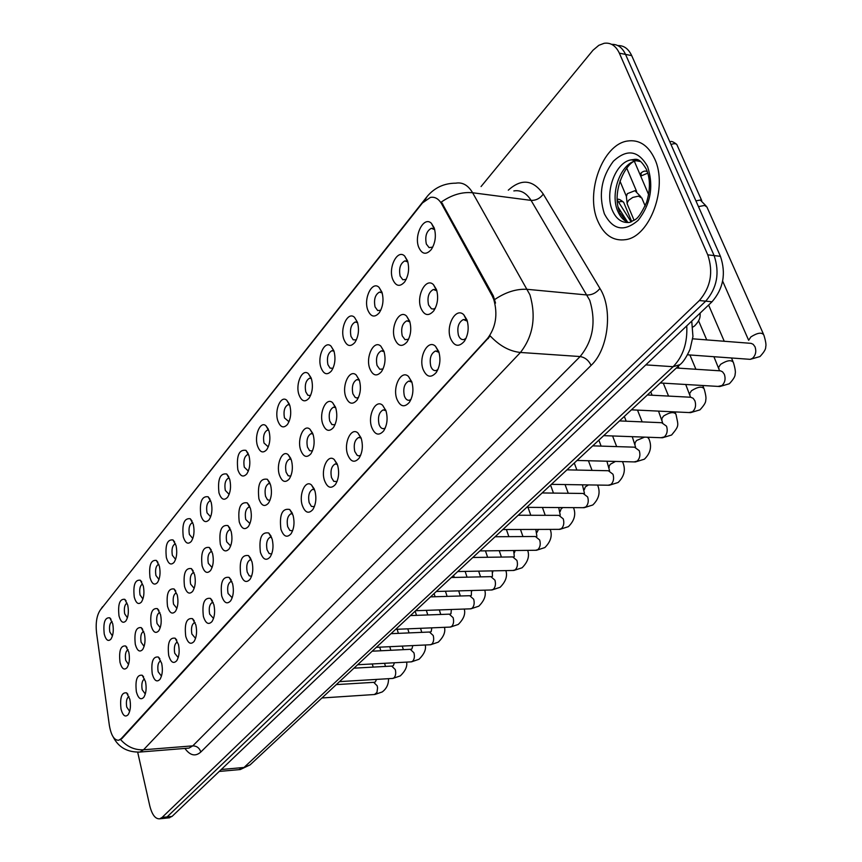 <?xml version="1.0" encoding="UTF-8"?>
<svg xmlns="http://www.w3.org/2000/svg" width="862" height="862" viewBox="0 0 862 862"><rect width="100%" height="100%" fill="white"/><g stroke="black" fill="none" stroke-linecap="round" stroke-linejoin="round"><path stroke-width="1.29" d="M392.619 279.105C388.072 267.198 397.608 248.752 404.687 256.079L407.51 260.777C409.59 268.502 408.653 275.549 404.677 281.906C399.774 287.262 395.755 286.324 392.619 279.105M407.866 261.951L404.817 260.906C400.248 263.513 398.697 268.599 400.14 276.152L402.834 279.762L406.185 279.396M367.697 309.781C363.408 298.166 372.265 280.484 379.064 287.38L381.963 292.218C383.956 299.857 383.04 306.743 379.226 312.852C374.539 317.949 370.692 316.925 367.697 309.781M379.064 287.38L382.178 292.929L379.463 292.11C375.132 294.61 373.666 299.545 375.056 306.915L377.664 310.525L380.745 310.298M343.809 339.186C339.757 327.862 348 310.87 354.53 317.367L357.482 322.356C359.389 329.898 358.506 336.611 354.842 342.505C350.349 347.364 346.675 346.255 343.809 339.186M357.579 322.647L355.176 322.022C351.06 324.414 349.67 329.198 350.996 336.385L353.183 339.8L356.362 339.908M320.89 367.395C317.065 356.34 324.737 340.005 331.008 346.125L334.014 351.243C335.835 358.7 334.984 365.262 331.461 370.94C327.151 375.573 323.627 374.388 320.89 367.395M333.993 351.179L331.881 350.705C327.969 353 326.644 357.655 327.926 364.669L330.049 368.096L332.991 368.3M298.877 394.484C295.257 383.676 302.422 367.955 308.445 373.742L311.484 378.978C313.24 386.338 312.41 392.749 309.016 398.233C304.889 402.651 301.506 401.401 298.877 394.484M311.365 378.59L309.512 378.235C305.794 380.433 304.545 384.969 305.762 391.822L307.831 395.259L310.546 395.55M277.736 420.516C274.299 409.956 281.001 394.807 286.787 400.28L289.847 405.603C291.528 412.876 290.731 419.158 287.466 424.449C283.49 428.673 280.247 427.358 277.736 420.516M289.632 404.935L288.037 404.698C284.492 406.81 283.307 411.217 284.471 417.919L288.996 421.723M257.393 445.557C254.139 435.224 260.421 420.602 265.97 425.796L269.052 431.215C270.657 438.392 269.892 444.533 266.746 449.652C262.932 453.692 259.807 452.324 257.393 445.557M268.761 430.289L267.382 430.127C263.998 432.164 262.878 436.463 263.998 443.014L268.265 446.882M237.826 469.65C236.317 455.696 239.033 449.264 245.961 450.352L249.032 455.847C250.583 462.937 249.84 468.95 246.812 473.895C243.138 477.753 240.142 476.341 237.826 469.65M248.676 454.705L247.513 454.608C244.291 456.558 243.213 460.75 244.291 467.172L248.331 471.083M218.97 492.848C217.504 479.283 220.079 473.001 226.695 473.992L229.777 479.552C231.264 486.556 230.542 492.45 227.611 497.234C224.077 500.93 221.2 499.475 218.97 492.848M229.357 478.216L228.376 478.173C225.294 480.059 224.271 484.142 225.316 490.435L229.13 494.389M200.803 515.217C199.381 502.007 201.827 495.855 208.141 496.781L211.212 502.395C212.645 509.323 211.955 515.088 209.121 519.721C205.716 523.266 202.947 521.769 200.803 515.217M209.94 500.887L210.748 500.897L209.94 500.887C206.999 502.708 206.029 506.694 207.02 512.847L210.64 516.834M183.272 536.789C181.893 523.913 184.22 517.9 190.265 518.752L193.325 524.419C194.704 531.261 194.025 536.918 191.299 541.401C188.013 544.806 185.341 543.265 183.272 536.789M192.819 522.771L192.172 522.792C189.349 524.549 188.422 528.438 189.381 534.472L192.808 538.481M166.366 557.606C165.03 545.053 167.239 539.17 173.014 539.957L176.063 545.668C177.389 552.423 176.732 557.973 174.092 562.326C170.924 565.58 168.349 564.007 166.366 557.606M175.525 543.89L175.018 543.922C172.325 545.614 171.43 549.417 172.357 555.333L175.6 559.363M150.031 577.702C148.738 565.461 150.85 559.697 156.378 560.429L159.395 566.183C160.677 572.853 160.041 578.294 157.487 582.518C154.438 585.643 151.949 584.048 150.031 577.702M158.834 564.287L158.468 564.33C155.882 565.968 155.031 569.685 155.914 575.482L158.985 579.512M134.256 597.129C132.996 585.169 135.011 579.533 140.301 580.201L143.307 585.988C144.547 592.582 143.922 597.926 141.454 602.021C138.502 605.027 136.099 603.4 134.256 597.129M142.478 584.037L142.478 584.037C139.989 585.621 139.17 589.263 140.032 594.952L142.941 598.982M118.999 615.91C117.782 604.23 119.699 598.702 124.774 599.327L127.748 605.135C128.944 611.654 128.341 616.901 125.949 620.866C123.094 623.765 120.777 622.105 118.999 615.91M127.016 603.088L127.016 603.088C124.634 604.628 123.848 608.184 124.667 613.776L127.425 617.795M104.248 634.076C103.052 622.655 104.895 617.235 109.765 617.817L112.706 623.657C113.859 630.09 113.278 635.24 110.961 639.098C108.203 641.878 105.961 640.207 104.248 634.076M112.06 621.524L112.06 621.524C109.776 623.01 109.021 626.491 109.819 631.975L112.426 635.984M418.641 247.071C413.814 234.852 424.104 215.586 431.463 223.409L434.2 227.913C436.387 235.746 435.407 242.965 431.259 249.571C426.14 255.195 421.927 254.365 418.641 247.071M434.717 229.626L431.312 228.311C426.485 231.048 424.826 236.285 426.345 244.043L429.114 247.62L432.767 247.103M394.688 338.798C390.195 326.795 399.451 308.908 406.595 316.117L409.655 321.17C411.713 328.821 410.84 335.738 407.036 341.934C402.058 347.397 397.942 346.352 394.688 338.798M409.881 321.882L406.778 320.836C402.295 323.369 400.776 328.379 402.242 335.868L405.043 339.682L408.588 339.24M369.658 368.289C365.423 356.599 374.011 339.423 380.864 346.201L383.989 351.416C385.96 358.969 385.12 365.736 381.457 371.694C376.694 376.899 372.761 375.767 369.658 368.289M380.864 346.201L384.064 351.664L381.316 350.856C377.06 353.269 375.638 358.129 377.039 365.445L379.754 369.259L383.008 368.979M345.662 396.563C341.664 385.152 349.66 368.656 356.232 375.035L359.4 380.379C361.286 387.846 360.478 394.462 356.943 400.205C352.386 405.162 348.625 403.944 345.662 396.563M359.357 380.228L356.922 379.603C352.892 381.92 351.545 386.65 352.881 393.783L355.155 397.382L356.663 397.964L358.506 397.457M322.647 423.684C318.865 412.542 326.31 396.671 332.624 402.694L335.824 408.157C337.635 415.538 336.848 421.992 333.454 427.541C329.079 432.261 325.48 430.968 322.647 423.684M335.663 407.651L333.54 407.187C329.704 409.407 328.422 413.997 329.704 420.968L331.913 424.567L335.006 424.761M300.547 449.716C296.97 438.844 303.92 423.544 309.975 429.244L313.208 434.804C314.942 442.098 314.177 448.423 310.902 453.778C306.71 458.272 303.262 456.925 300.547 449.716M312.938 433.995L311.085 433.651C307.443 435.784 306.225 440.267 307.454 447.076L309.598 450.675L312.453 450.955M279.32 474.725C275.926 464.101 282.424 449.361 288.231 454.748L291.475 460.405C293.145 467.603 292.401 473.798 289.255 478.97C285.225 483.259 281.917 481.847 279.32 474.725M291.13 459.317L289.524 459.09C286.055 461.138 284.902 465.491 286.076 472.15L288.156 475.749L290.796 476.115M258.902 498.786C257.318 484.53 260.13 478.022 267.339 479.272L270.593 485.004C272.198 492.127 271.476 498.182 268.438 503.182C264.569 507.287 261.391 505.822 258.902 498.786M270.172 483.679L268.804 483.539C265.485 485.511 264.397 489.756 265.518 496.264L267.543 499.863L269.978 500.305M239.248 521.93C237.718 508.074 240.379 501.716 247.254 502.869L250.508 508.666C252.049 515.702 251.348 521.639 248.418 526.477C244.689 530.399 241.64 528.891 239.248 521.93M250.023 507.147L248.859 507.061C245.692 508.957 244.657 513.095 245.735 519.474L249.948 523.568M220.327 544.234C218.84 530.744 221.372 524.527 227.924 525.583L231.167 531.455C232.654 538.405 231.975 544.224 229.141 548.9C225.553 552.661 222.622 551.098 220.327 544.234M230.628 529.742L229.658 529.71C226.641 531.542 225.65 535.582 226.684 541.821L230.66 545.958M202.085 565.709C200.641 552.574 203.055 546.497 209.315 547.478L212.537 553.404C213.97 560.268 213.313 565.968 210.565 570.504C207.117 574.103 204.294 572.508 202.085 565.709M211.168 551.529L211.923 551.529L211.168 551.529C208.27 553.296 207.322 557.24 208.324 563.36L212.084 567.519M184.5 586.429C183.1 573.629 185.395 567.692 191.375 568.597L194.586 574.555C195.954 581.344 195.318 586.936 192.668 591.332C189.349 594.78 186.623 593.142 184.5 586.429M193.961 572.551L193.336 572.573C190.567 574.286 189.662 578.133 190.621 584.134L194.176 588.315M167.53 606.428C166.172 593.95 168.349 588.121 174.07 588.962L177.26 594.963C178.585 601.676 177.96 607.16 175.406 611.417C172.195 614.725 169.577 613.065 167.53 606.428M176.128 592.884L176.128 592.884C173.477 594.532 172.615 598.293 173.531 604.176L176.904 608.367M151.152 625.737C149.826 613.55 151.906 607.85 157.38 608.637L160.547 614.66C161.819 621.297 161.216 626.674 158.737 630.812C155.645 633.979 153.113 632.288 151.152 625.737M159.869 612.44L159.524 612.483C156.981 614.078 156.151 617.763 157.035 623.528L160.224 627.719M135.312 644.388C134.03 632.492 136.013 626.911 141.26 627.633L144.396 633.689C145.624 640.24 145.042 645.519 142.639 649.539C139.644 652.588 137.209 650.864 135.312 644.388M143.695 631.383L143.48 631.415C141.034 632.956 140.247 636.565 141.099 642.222L144.116 646.414M120.012 662.415C118.773 650.799 120.658 645.326 125.69 645.994L128.783 652.071C129.979 658.557 129.408 663.74 127.08 667.641C124.193 670.561 121.833 668.826 120.012 662.415M128.082 649.7L127.975 649.722C125.626 651.219 124.871 654.743 125.69 660.303L128.546 664.483M420.839 308.003C416.055 295.677 426.054 277.004 433.489 284.686L436.474 289.578C438.629 297.315 437.724 304.405 433.769 310.826C428.565 316.591 424.255 315.643 420.839 308.003M436.862 290.817L433.37 289.492C428.64 292.132 427.035 297.304 428.565 304.986L431.453 308.779L433.575 309.038L435.321 308.176M423.048 369.27C418.318 356.857 428.015 338.766 435.515 346.308L438.758 351.599C440.891 359.249 440.062 366.21 436.269 372.459C430.989 378.343 426.582 377.276 423.048 369.27M438.995 352.332L435.45 351.017C430.806 353.571 429.254 358.667 430.795 366.285C431.991 369.486 433.726 370.919 436.01 370.574L437.874 369.604M396.779 398.826C392.339 386.736 401.315 369.389 408.502 376.468L411.81 381.92C413.846 389.484 413.049 396.283 409.396 402.306C404.353 407.888 400.151 406.735 396.779 398.826M411.885 382.135L408.739 381.101C404.343 383.547 402.888 388.493 404.353 395.927C405.506 399.117 407.187 400.55 409.396 400.237L411.002 399.44M371.63 427.121C367.438 415.344 375.778 398.686 382.674 405.334L386.025 410.926C387.975 418.415 387.2 425.063 383.687 430.871C378.86 436.172 374.841 434.922 371.63 427.121M382.674 405.334L385.95 410.7L383.17 409.903C379.011 412.241 377.631 417.046 379.032 424.298C380.153 427.487 381.78 428.931 383.924 428.619L385.271 427.983M347.537 454.242C343.582 442.756 351.33 426.733 357.935 433.004L361.329 438.715C363.204 446.117 362.439 452.615 359.055 458.228C354.444 463.271 350.597 461.946 347.537 454.242M361.124 438.101L358.689 437.497C354.735 439.739 353.42 444.404 354.767 451.483L357.127 455.276L358.689 455.89L360.639 455.319M324.414 480.253C320.686 469.047 327.905 453.617 334.23 459.543L337.656 465.361C339.445 472.678 338.712 479.035 335.447 484.455C331.019 489.25 327.344 487.849 324.414 480.253M337.333 464.402L335.21 463.961C331.45 466.116 330.211 470.652 331.493 477.57L333.788 481.352L337.02 481.524M302.228 505.218C298.694 494.282 305.428 479.412 311.505 485.004L314.932 490.92C316.656 498.15 315.945 504.378 312.798 509.614C308.553 514.183 305.029 512.728 302.228 505.218M314.522 489.67L312.669 489.347C309.092 491.426 307.917 495.833 309.146 502.6L311.376 506.382L314.361 506.662M280.904 529.214C279.245 514.646 282.165 508.063 289.675 509.474L293.123 515.476C294.772 522.62 294.082 528.718 291.044 533.772C286.96 538.136 283.587 536.617 280.904 529.214M292.617 513.967L291.033 513.741C287.628 515.735 286.507 520.034 287.682 526.65L289.837 530.421L292.595 530.798M260.41 552.283C258.794 538.125 261.563 531.692 268.718 532.996L272.155 539.062C273.739 546.131 273.071 552.1 270.129 556.992C266.218 561.162 262.975 559.589 260.41 552.283M271.584 537.338L270.226 537.198C266.983 539.116 265.916 543.308 267.048 549.784L269.138 553.544L271.681 553.997M240.681 574.48C239.119 560.709 241.748 554.417 248.558 555.624L251.984 561.755C253.514 568.737 252.857 574.598 250.023 579.329C246.252 583.315 243.149 581.699 240.681 574.48M251.359 559.837L250.217 559.761C247.114 561.604 246.101 565.698 247.189 572.034L249.215 575.794L251.564 576.301M221.685 595.847C220.176 582.443 222.665 576.301 229.163 577.421L232.578 583.606C234.044 590.502 233.408 596.245 230.66 600.825C227.04 604.639 224.055 602.98 221.685 595.847M231.9 581.505L230.951 581.484C227.988 583.262 227.018 587.259 228.064 593.465L232.19 597.775M203.389 616.449C201.913 603.389 204.283 597.377 210.49 598.411L213.873 604.639C215.284 611.46 214.67 617.095 212.02 621.534C208.529 625.176 205.652 623.485 203.389 616.449M213.162 602.398L212.397 602.409C209.552 604.133 208.636 608.033 209.638 614.11L213.539 618.453M185.739 636.307C184.306 623.582 186.558 617.698 192.485 618.657L195.857 624.918C197.215 631.663 196.611 637.19 194.047 641.5C190.685 644.991 187.916 643.257 185.739 636.307M194.5 622.59L195.103 622.569L194.5 622.59C191.784 624.25 190.901 628.064 191.87 634.023L195.555 638.386M168.704 655.476C167.325 643.063 169.469 637.298 175.137 638.192L178.466 644.485C179.781 651.144 179.199 656.564 176.71 660.745C173.467 664.096 170.805 662.339 168.704 655.476M177.238 642.05L177.238 642.05C174.641 643.655 173.801 647.384 174.717 653.234L178.208 657.598M152.262 673.976C150.925 661.865 152.962 656.219 158.392 657.049L161.69 663.363C162.961 669.946 162.39 675.269 159.976 679.331C156.852 682.542 154.276 680.754 152.262 673.976M160.58 660.842L160.58 660.842C158.08 662.404 157.283 666.046 158.166 671.778L161.463 676.153M136.379 691.852C135.075 680.021 137.026 674.493 142.219 675.258L145.484 681.594C146.712 688.113 146.152 693.339 143.825 697.272L143.825 697.272C140.797 700.353 138.319 698.543 136.379 691.852M144.482 678.997L144.482 678.997C142.09 680.506 141.314 684.072 142.176 689.697L145.301 694.061M121.025 709.124C119.764 697.573 121.628 692.154 126.595 692.865L129.828 699.222C131.002 705.655 130.464 710.784 128.201 714.62C125.292 717.572 122.889 715.74 121.025 709.124M128.934 696.539L128.934 696.539C126.628 698.004 125.895 701.496 126.714 707.023L129.666 711.376M450.503 338.378C445.482 325.62 455.966 306.721 463.799 314.77L466.945 319.877C469.176 327.614 468.325 334.736 464.381 341.233C458.853 347.44 454.231 346.481 450.503 338.378M467.366 321.203L463.379 319.543C458.476 322.226 456.838 327.485 458.455 335.307C459.683 338.497 461.472 339.919 463.831 339.563L466.008 338.378M492.105 295.741L493.775 299.448C497.956 314.382 495.865 327.398 487.515 338.497L121.208 738.659L118.73 740.242C114.226 740.426 111.09 735.415 109.334 725.211L96.566 632.988C95.499 623.032 96.727 615.393 100.251 610.081L422.434 202.979L430.407 197.409C434.922 196.59 438.693 198.788 441.71 204.014L492.105 295.741L493.312 295.849L495.531 303.079M654.667 158.856C648.235 145.29 639.151 139.353 627.428 141.034C602.538 144.471 585.093 192.84 597.743 220.92C603.971 235.078 613.248 241.328 625.575 239.658C649.905 236.759 668.276 187.162 654.667 158.856C648.235 145.29 639.151 139.353 627.428 141.034C602.538 144.471 585.093 192.84 597.743 220.92C603.971 235.078 613.248 241.328 625.575 239.658C649.905 236.759 668.276 187.162 654.667 158.856M424.847 200.404L427.143 196.471C434.556 187.657 444.102 183.229 455.804 183.175C462.495 182.001 468.109 185.19 472.613 192.754L529.947 294.815C536.304 316.936 533.136 336.148 520.454 352.461C509.593 351.34 499.518 345.834 490.241 335.943L121.876 738.615L118.73 740.242M163.758 818.372L167.088 816.917L705.709 301.161C717.076 287.962 719.889 272.769 714.124 255.583L625.543 54.403C622.31 47.496 617.688 44.145 611.686 44.361C617.688 44.145 622.31 47.496 625.543 54.403L714.124 255.583C719.889 272.769 717.076 287.962 705.709 301.161L167.088 816.917L163.758 818.372M120.615 739.607C127.048 746.783 134.698 750.177 143.545 749.778L520.454 352.461L580.115 356.545C593.056 340.673 596.267 321.935 589.759 300.332L531.067 200.383L472.613 192.754C462.237 191.73 451.828 194.801 441.387 201.988L493.312 295.849M137.683 752.192L149.751 805.744C152.068 814.805 155.386 819.159 159.718 818.803L162.088 817.435L699.351 300.547C710.708 287.315 713.51 272.08 707.756 254.84L619.358 53.175C615.802 45.675 610.738 42.378 604.143 43.294L598.821 45.32L592.981 50.255L481.061 186.548M168.736 817.855L172.077 816.389L712.023 301.775C723.412 288.619 726.213 273.469 720.438 256.326L631.706 55.621C628.463 48.735 623.84 45.384 617.838 45.589M698.468 206.621L704.566 205.447L707.12 207.171M695.925 200.868L700.289 200.049L706.053 205.91M627.644 204.994L627.094 203.066L628.603 200.329L632.762 197.43L638.451 196.148L641.974 198.12M626.372 196.59L627.353 193.659L634.949 190.685L640.854 196.751M121.208 738.659L121.876 738.615M441.71 204.014L442.885 204.154M487.515 338.497L488.323 338.561M200.835 751.998C199.467 747.99 196.784 745.942 192.786 745.856L580.115 356.545C585.007 357.374 588.671 360.327 591.095 365.402L200.835 751.998C195.437 756.804 190.136 755.618 184.91 748.421M187.345 748.227L189.004 748.097L192.786 745.856L143.545 749.778L139.892 752.052L138.243 752.181M494.756 299.491C505.811 292.046 516.694 288.662 527.393 289.341L587.151 294.987C592.151 294.998 596.418 292.821 599.941 288.458C613.141 308.984 608.4 349.369 591.095 365.402M101.134 608.971L426.593 197.161M508.289 190.19C521.413 178.337 533.082 179.641 543.286 194.112L599.941 288.458M162.088 817.435L172.077 816.389M699.351 300.547L712.023 301.775M707.756 254.84L720.438 256.326M619.358 53.175L631.706 55.621M543.286 194.112C540.021 198.454 535.948 200.555 531.067 200.383C526.445 192.98 520.713 189.823 513.849 190.922M238.699 769.691L244.021 767.471L673.103 366.706C683.038 356.523 687.585 342.904 686.755 325.847M645.81 364.874L673.103 366.706L679.913 364.68L250.099 764.863L240.293 769.54L219.25 771.436M627.676 222.234L618.205 207.257M250.099 764.863L244.021 767.471L221.286 769.497M671.002 144.514C674.547 143.178 676.616 143.48 677.22 145.409L701.765 200.695M692.692 338.809L751.082 343.356L753.172 344.304L755.026 346.804C756.534 351.373 755.715 355.198 752.558 358.29L750.242 359.346L748.281 359.206M722.647 281.109L748.658 340.296L750.867 336.923C757.536 332.7 761.868 332.075 763.851 335.027C765.768 341.255 766.372 345.209 765.682 346.869C765.984 348.938 764.077 352.17 759.961 356.566L750.242 359.346L687.531 354.799M647.319 171.7C645.433 170.59 643.386 170.999 641.166 172.928L641.048 175.967L647.782 173.133M676.347 368.009L720.513 370.854L722.55 371.813L724.36 374.323C725.804 378.827 725.017 382.566 721.99 385.54L718.046 386.413M718.994 368.613L718.52 367.524L720.6 364.346C727.14 360.251 731.407 359.626 733.411 362.482C735.2 368.537 735.771 372.373 735.103 374.011C735.405 376.08 733.487 379.323 729.349 383.752L719.835 386.521L660.27 382.976M618.55 202.042C621.707 201.094 623.528 201.449 624.002 203.13L631.749 221.631M647.373 394.979L690.721 397.242L693.123 398.255L694.891 400.765C696.28 405.205 695.515 408.857 692.595 411.724L688.986 412.564M689.966 394.71L689.546 393.708L691.496 390.712C697.918 386.726 702.131 386.111 704.135 388.87C705.827 394.742 706.344 398.492 705.709 400.108C706.021 402.155 704.092 405.409 699.922 409.87L690.591 412.639L631.426 409.827M619.519 420.915L661.65 422.703L666.541 426.194C667.878 430.58 667.145 434.146 664.343 436.915L661.003 437.713M662.038 419.837L661.66 418.9L663.503 416.077C669.806 412.198 673.955 411.594 675.97 414.256C678.297 426.119 679.676 425.181 671.617 435.008L662.469 437.767L603.702 435.644M592.744 445.848L634.507 447.173L639.259 450.675C640.552 454.996 639.841 458.487 637.137 461.148L634.066 461.913M635.154 444.027L634.809 443.165L636.544 440.504L644.604 437.12M647.405 437.217L648.849 438.693C652.103 446.322 650.605 453.164 644.367 459.198L635.391 461.946L577.044 460.459M639.065 160.451L636.652 160.688C620.877 162.767 609.66 193.487 617.828 211.276C620.306 217.095 623.872 220.855 628.517 222.558M640.768 161.593L631.232 159.858C615.479 161.959 604.284 192.743 612.44 210.565C616.427 219.476 622.299 223.398 630.057 222.342C634.928 218.625 636.759 223.075 646.575 202.43C650.444 189.554 650.368 178.488 646.338 169.211C638.828 156.539 635.994 159.459 631.232 159.858L636.652 160.688C626.825 160.677 610.835 191.364 619.649 212.063M604.337 213.733C612.893 230.068 624.174 232.255 638.182 220.284C650.745 204.122 653.892 186.224 647.599 166.571C638.397 150.365 626.976 148.609 613.324 161.291C601.396 177.324 598.4 194.801 604.337 213.733M566.97 469.844L608.356 470.738L612.99 474.24C614.229 478.507 613.539 481.933 610.942 484.498L608.109 485.231M609.24 467.344L608.938 466.547L610.307 464.273L615.457 461.439M622.558 461.623L622.73 462.237C625.898 469.596 624.357 476.363 618.119 482.504L609.315 485.241L551.389 484.347M542.133 492.956L583.165 493.452L587.668 496.965C588.865 501.167 588.196 504.518 585.697 507.007L583.068 507.696M584.264 489.832L585.287 486.944L588.477 484.929M518.202 515.239L558.856 515.357L563.252 518.87C564.394 523.029 563.759 526.305 561.345 528.708L558.91 529.365M560.171 511.543L561.14 508.828L562.886 507.578M495.122 536.735L535.41 536.498L539.687 540.011C540.797 544.116 540.172 547.327 537.845 549.644L535.582 550.279M536.897 532.5L538.47 529.419M472.85 557.477L512.761 556.917L516.931 560.429C517.997 564.481 517.405 567.627 515.142 569.879L513.052 570.472M514.431 552.747L515.142 550.506M451.332 577.508L490.887 576.646L494.95 580.158C495.973 584.156 495.402 587.237 493.215 589.414L491.265 589.985M492.708 572.325L492.838 570.859M430.547 596.86L469.736 595.717L473.691 599.23C474.682 603.174 474.122 606.202 472.02 608.313L470.199 608.852M471.697 591.267L471.557 590.513M410.441 615.576L449.274 614.164L453.132 617.677C454.091 621.577 453.552 624.551 451.505 626.588L449.813 627.094M391.003 633.678L429.47 632.029L433.23 635.531C434.157 639.388 433.629 642.298 431.657 644.28L430.073 644.765M372.179 651.198L410.301 649.323L413.954 652.825C414.859 656.628 414.342 659.495 412.435 661.413L410.958 661.876M353.948 668.169L391.714 666.078L395.292 669.58C396.154 673.33 395.658 676.142 393.805 678.017L392.425 678.448M336.288 684.611L373.709 682.327L377.19 685.818L377.578 687.876L376.942 692.488L374.453 694.513M407.704 261.789L404.687 256.079M357.493 322.388L354.53 317.367M333.82 350.672L331.008 346.125M311.107 377.858L308.445 373.742M289.287 404.009L286.787 400.28M268.319 429.168L265.97 425.796M248.159 453.412L245.961 450.352M228.753 476.772L226.695 473.992M210.069 499.303L208.141 496.781M192.054 521.047L190.265 518.752M174.695 542.036L173.014 539.957M157.94 562.326L156.378 560.429M141.756 581.936L140.301 580.201M126.132 600.9L124.774 599.327M111.026 619.261L109.765 617.817M434.383 229.281L431.463 223.409M409.709 321.72L406.595 316.117M359.26 379.97L356.232 375.035M335.48 407.133L332.624 402.694M312.669 433.252L309.975 429.244M290.753 458.368L288.231 454.748M269.698 482.548L267.339 479.272M249.463 505.832L247.254 502.869M229.982 528.266L227.924 525.583M211.233 549.913L209.315 547.478M193.153 570.806L191.375 568.597M175.729 590.966L174.07 588.962M158.92 610.458L157.38 608.637M142.693 629.292L141.26 627.633M127.016 647.513L125.69 645.994M436.506 290.451L433.489 284.686M438.618 351.965L435.515 346.308M411.702 381.974L408.502 376.468M361.027 437.821L357.935 433.004M337.128 463.875L334.23 459.543M314.21 488.905L311.505 485.004M292.218 512.987L289.675 509.474M271.077 536.164L268.718 532.996M250.756 558.49L248.558 555.624M231.21 579.997L229.163 577.421M212.386 600.749L210.49 598.411M194.252 620.78L192.485 618.657M176.764 640.11L175.137 638.192M159.901 658.794L158.392 657.049M143.631 676.842L142.219 675.258M127.91 694.309L126.595 692.865M466.784 320.589L463.799 314.77M406.659 261.089L404.817 260.906M381.133 292.261L379.463 292.11M357.428 322.194L355.176 322.022M333.874 350.834L331.881 350.705M310.773 378.31L309.512 378.235M289.179 404.741L288.037 404.698M268.427 430.17L267.382 430.127M248.471 454.63L247.513 454.608M229.26 478.194L228.376 478.173M192.819 522.792L192.172 522.792M433.327 228.538L431.312 228.311M409.612 321.063L406.778 320.836M383.849 351.017L381.316 350.856M359.185 379.733L356.922 379.603M334.844 407.241L333.54 407.187M312.281 433.694L311.085 433.651M290.613 459.112L289.524 459.09M269.784 483.55L268.804 483.539M249.764 507.061L248.859 507.061M230.488 529.71L229.658 529.71M193.961 572.562L193.336 572.573M435.31 289.664L433.37 289.492M438.618 351.222L435.45 351.017M411.573 381.252L408.739 381.101M385.702 410.01L383.17 409.903M360.036 437.54L358.689 437.497M336.428 463.982L335.21 463.961M313.79 489.368L312.669 489.347M292.046 513.752L291.033 513.741M271.153 537.188L270.226 537.198M251.057 559.75L250.217 559.761M231.716 581.462L230.951 581.484M213.086 602.387L212.397 602.409M466.924 319.834L463.379 319.543M464.855 340.522L464.381 341.233M436.668 371.867L436.269 372.459M187.636 748.205L139.892 752.052C127.447 752.386 118.59 747.419 113.31 737.161M100.638 609.596L102.556 606.762M159.718 818.803L169.695 817.758M691.733 321.106L692.951 336.492L690.063 349.261C686.432 357.245 683.049 362.385 679.913 364.68M617.235 199.962L631.146 221.911M676.745 144.385C672.953 141.443 670.701 140.721 669.989 142.219M763.333 333.853L707.196 207.634M700.149 313.089C700.063 316.332 700.849 319.36 694.546 325.965L692.822 327.086M634.507 161.625L648.623 194.607M634.076 220.295L627.073 203.615M626.275 195.631L627.094 203.066M619.918 180.977L626.254 196.04M645.185 205.975L642.061 198.626M626.76 168.198L636.63 191.439M713.908 356.706L719.598 370.811M706.743 339.93L698.64 320.933M732.937 361.383L731.461 357.978M724.274 341.32L708.596 305.029M640.089 174.663L641.166 172.928M623.614 202.247C619.897 199.273 617.763 198.486 617.224 199.898M685.721 384.484L690.559 397.231M678.954 368.182L678.178 366.307M703.704 387.857L702.724 385.497M695.925 369.313L689.902 354.972M658.514 411.12L662.587 422.671M652.114 395.238L650.745 391.844M675.582 413.318L675.011 411.907M668.578 396.132L663.277 383.148M632.255 436.678L635.596 447.162M626.189 421.195L624.325 416.443M648.504 437.821L648.278 437.249M642.168 421.874L637.503 410.118M626.362 221.599L620.123 213.205M606.902 461.224L609.553 470.674M601.126 446.107L598.853 440.159M616.675 446.602L612.559 435.957M526.671 507.352L584.167 507.696L592.808 504.981C599.015 498.85 600.609 492.213 597.582 485.069M582.4 484.832L584.458 493.312M576.893 470.059L574.275 463.034M592.054 470.383L588.423 460.75M502.858 529.527L559.912 529.354L568.403 526.65C574.448 520.648 576.15 514.302 573.499 507.632M558.716 507.546L560.246 515.153M553.469 493.096L550.57 485.112M568.252 493.269L565.052 484.563M479.897 550.915L536.498 550.268L544.838 547.575C550.743 541.681 552.531 535.625 550.204 529.387M535.819 529.43L536.875 536.239M530.798 515.282L527.997 507.362M545.237 515.314L542.413 507.449M457.733 571.549L513.892 570.45L522.081 567.778C527.856 561.992 529.721 556.184 527.673 550.365M513.655 550.527L514.302 556.593M508.86 536.649L506.393 529.516M513.558 556.895L514.172 556.69M522.965 536.573L520.486 529.473M436.334 591.472L492.03 589.964L500.089 587.302C505.725 581.688 507.653 576.118 505.865 570.612M492.213 570.87L492.482 576.279M487.623 557.261L485.446 550.85M491.62 576.613L492.342 576.376M501.425 557.067L499.238 550.689M415.656 610.716L470.9 608.82L478.819 606.18C484.347 600.652 486.33 595.308 484.746 590.158M471.449 590.524L471.374 595.308M467.042 577.163L465.146 571.398M470.415 595.685L471.234 595.416M480.565 576.872L478.647 571.14M474.078 557.455L473.788 556.593M395.669 629.335L450.46 627.073L458.25 624.454C463.627 619.142 465.642 614.013 464.284 609.046M451.343 609.499L450.966 613.722M447.109 596.375L445.438 591.224M449.899 614.143L450.815 613.83M460.351 595.987L458.681 590.869M454.296 577.443L453.627 575.374M376.328 647.33L430.666 644.733L438.327 642.136C443.607 636.91 445.654 631.975 444.469 627.321M431.819 627.838L431.205 631.555M427.778 614.94L426.334 610.35M430.041 631.997L431.054 631.663M440.773 614.477L439.308 609.908M435.105 596.73L434.092 593.552M357.622 664.753L411.497 661.844L419.04 659.258C424.223 654.118 426.291 649.366 425.246 644.991M412.844 645.584L411.907 648.924L410.829 649.291M409.03 632.902L407.78 628.829M421.787 632.352L420.516 628.312M416.475 615.349L415.172 611.18M339.499 681.626L392.932 678.416L400.345 675.862C405.399 670.927 407.478 666.337 406.605 662.102M394.419 662.77L393.352 665.658L392.21 666.057M390.852 650.282L389.764 646.694M403.373 649.668L402.274 646.091M398.384 633.354L397.134 629.271M321.946 697.972L374.916 694.481L382.222 691.949C386.51 688.76 388.611 684.342 388.514 678.685M376.5 679.407L375.369 681.885L374.162 682.295M373.203 667.102L372.265 663.966M385.497 666.423L384.56 663.298M380.821 650.778L379.733 647.168"/></g></svg>
